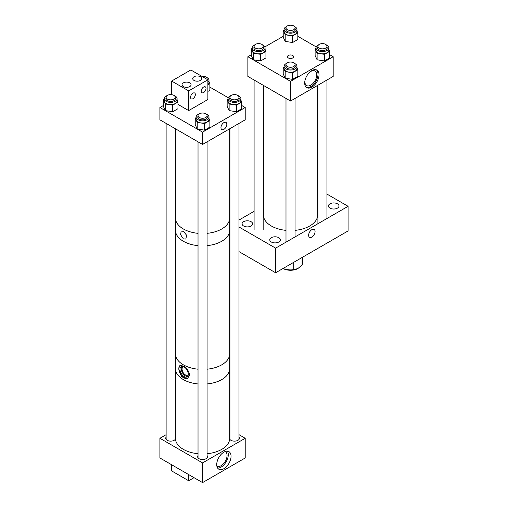 <?xml version="1.0" encoding="UTF-8"?>
<svg xmlns="http://www.w3.org/2000/svg" width="508" height="508" viewBox="0 0 508 508"><rect width="100%" height="100%" fill="white"/><g stroke="black" fill="none" stroke-linecap="round" stroke-linejoin="round"><path stroke-width="0.76" d="M175.438 367.855A27.146 15.672 0 0 0 175.412 368.516A27.146 15.672 0 0 0 182.753 379.228A27.146 15.672 0 0 0 198.025 383.965A27.121 15.659 0 0 1 175.438 368.516L175.438 354.4M229.679 354.4L229.679 368.516A27.121 15.659 0 0 1 221.736 379.59A27.121 15.659 0 0 1 207.093 383.953A27.146 15.672 0 0 0 229.705 368.516A27.146 15.672 0 0 0 229.679 367.855M175.412 368.516L175.412 438.277A27.146 15.672 0 0 0 182.753 448.989A27.146 15.672 0 0 0 198.025 453.727M207.093 453.727A27.146 15.672 0 0 0 229.705 438.277L229.705 368.516M229.679 218.548L229.679 230.2A27.121 15.659 180 0 1 221.736 241.275A27.121 15.659 180 0 1 207.093 245.637A27.146 15.672 0 0 0 229.705 230.2A27.146 15.672 0 0 0 229.679 229.54M175.438 229.54A27.146 15.672 0 0 0 175.412 230.2A27.146 15.672 0 0 0 198.025 245.65A27.121 15.659 180 0 1 175.438 230.2L175.438 218.548M183.382 231.337L181.204 231.026L180.594 234.677L183.382 238.9L185.839 239.046L186.652 235.28L183.382 231.337M293.738 25.965A4.534 2.616 0 0 0 288.792 25.4A4.534 2.616 0 0 0 285.991 27.819A4.534 2.616 0 0 0 287.325 29.674A4.534 2.616 0 0 0 292.265 30.239A4.534 2.616 0 0 0 295.065 27.819A4.534 2.616 0 0 0 293.738 25.965M180.162 365.366A7.537 4.356 -120 0 0 178.822 368.186L178.822 369.214A7.537 4.356 -120 0 0 182.188 376.377A7.537 4.356 -120 0 0 187.731 378.39M178.822 368.186L179.984 365.455L183.382 366.046C186.626 367.97 188.646 370.732 189.446 374.32L189.446 375.349L187.528 378.517L181.635 376.866L178.822 369.214M184.131 366.96A5.886 3.397 -120 0 0 181.191 366.668A5.886 3.397 -120 0 0 180.289 371.386A5.886 3.397 -120 0 0 184.131 376.574A5.886 3.397 -120 0 0 187.077 376.866A5.886 3.397 -120 0 0 187.979 372.148A5.886 3.397 -120 0 0 184.131 366.96M181.889 366.42A5.886 3.397 -120 0 0 181.743 371.24A5.886 3.397 -120 0 0 185.395 375.844A5.886 3.397 -120 0 0 187.643 376.384M183.718 366.744A4.712 2.718 -120 0 0 183.039 366.96A4.712 2.718 -120 0 0 182.315 370.732A4.712 2.718 -120 0 0 185.395 374.885A4.712 2.718 -120 0 0 187.75 375.12A4.712 2.718 -120 0 0 188.278 374.637M171.628 464.744L171.628 470.91L188.69 480.759L194.031 477.672M188.69 474.593L188.69 480.759M311.855 229.66A4.547 2.623 -60 0 1 314.128 229.432A4.547 2.623 -60 0 1 314.827 233.077A4.547 2.623 -60 0 1 311.855 237.084A4.547 2.623 -60 0 1 309.582 237.312A4.547 2.623 -60 0 1 308.883 233.667A4.547 2.623 -60 0 1 311.855 229.66M348.094 206.305L275.622 248.145L275.622 272.771L348.094 230.93L348.094 206.305L326.968 194.107M275.622 272.771L239.001 251.625M275.622 248.145L239.001 227M239.001 220.04L254.089 211.328M251.085 221.691A5.283 3.048 180 0 1 252.635 223.844A5.283 3.048 180 0 1 249.371 226.663A5.283 3.048 180 0 1 243.611 226.003A5.283 3.048 180 0 1 242.068 223.844A5.283 3.048 180 0 1 245.326 221.024A5.283 3.048 180 0 1 251.085 221.691M278.79 237.687A5.283 3.048 180 0 1 280.34 239.839A5.283 3.048 180 0 1 277.076 242.659A5.283 3.048 180 0 1 271.323 241.999A5.283 3.048 180 0 1 269.773 239.839A5.283 3.048 180 0 1 273.031 237.026A5.283 3.048 180 0 1 278.79 237.687M337.445 203.822A5.283 3.048 180 0 1 338.995 205.975A5.283 3.048 180 0 1 335.731 208.794A5.283 3.048 180 0 1 329.978 208.134A5.283 3.048 180 0 1 328.428 205.975A5.283 3.048 180 0 1 331.686 203.162A5.283 3.048 180 0 1 337.445 203.822M293.738 62.808A4.534 2.616 0 0 0 288.792 62.236A4.534 2.616 0 0 0 285.991 64.656A4.534 2.616 0 0 0 287.325 66.51A4.534 2.616 0 0 0 292.265 67.075A4.534 2.616 0 0 0 295.065 64.656A4.534 2.616 0 0 0 293.738 62.808M324.498 54.343L317.1 53.2L317.1 59.798L324.498 60.947L324.498 54.343L329.755 51.314L328.866 49.397M324.498 60.947L329.755 57.912L329.755 51.314M316.001 48.412L315.112 48.927L315.112 55.524L317.1 59.798M315.112 48.927L317.1 53.2M318.459 44.977A6.433 3.715 0 0 0 316.001 47.892L316.001 50.121A6.433 3.715 0 0 0 317.887 52.743A6.433 3.715 0 0 0 324.891 53.55A6.433 3.715 0 0 0 328.866 50.121L328.866 47.892A6.433 3.715 0 0 0 326.981 45.269A6.433 3.715 0 0 0 326.409 44.977M316.001 47.892A6.433 3.715 0 0 0 317.887 50.521A6.433 3.715 0 0 0 324.891 51.321A6.433 3.715 0 0 0 328.866 47.892M326.968 47.669A4.763 2.75 180 0 1 327.171 48.203M317.697 48.203A4.763 2.75 180 0 1 317.9 47.669M317.9 47.053A4.763 2.75 0 0 0 317.671 47.892A4.763 2.75 0 0 0 319.062 49.841A4.763 2.75 0 0 0 324.256 50.438A4.763 2.75 0 0 0 327.196 47.892A4.763 2.75 0 0 0 326.968 47.053M205.765 113.792A4.534 2.616 0 0 0 200.825 113.227A4.534 2.616 0 0 0 198.025 115.646A4.534 2.616 0 0 0 199.352 117.494A4.534 2.616 0 0 0 204.292 118.066A4.534 2.616 0 0 0 207.093 115.646A4.534 2.616 0 0 0 205.765 113.792M175.412 230.2L175.412 353.739A27.146 15.672 0 0 0 198.025 369.195M207.093 369.195A27.146 15.672 0 0 0 229.705 353.739L229.705 230.2M263.385 85.376L263.385 214.909A27.146 15.672 0 0 0 271.336 225.99A27.146 15.672 0 0 0 285.991 230.365M295.065 230.365A27.146 15.672 0 0 0 317.671 214.909L317.671 85.376M261.836 44.387A4.534 2.616 0 0 0 256.889 43.821A4.534 2.616 0 0 0 254.089 46.241A4.534 2.616 0 0 0 255.416 48.089A4.534 2.616 0 0 0 260.363 48.66A4.534 2.616 0 0 0 263.163 46.241A4.534 2.616 0 0 0 261.836 44.387M237.668 95.377A4.534 2.616 0 0 0 232.727 94.806A4.534 2.616 0 0 0 229.927 97.225A4.534 2.616 0 0 0 231.254 99.079A4.534 2.616 0 0 0 236.201 99.644A4.534 2.616 0 0 0 239.001 97.225A4.534 2.616 0 0 0 237.668 95.377M217.627 468.084A10.135 5.848 120 0 0 221.12 467.119A10.135 5.848 120 0 0 227.374 451.199M216.852 466.071A8.395 4.845 120 0 0 216.922 466.115A8.395 4.845 120 0 0 221.12 465.696A8.395 4.845 120 0 0 226.606 458.299A8.395 4.845 120 0 0 225.317 451.568A8.395 4.845 120 0 0 225.247 451.529M223.882 452.164A10.135 5.848 120 0 0 217.265 461.093A10.135 5.848 120 0 0 218.821 469.214A10.135 5.848 120 0 0 223.882 468.713A10.135 5.848 120 0 0 230.505 459.784A10.135 5.848 120 0 0 228.949 451.663A10.135 5.848 120 0 0 223.882 452.164M202.559 462.902L202.559 482.6L245.212 457.975L245.212 438.277L202.559 462.902L159.906 438.277L159.906 457.975L202.559 482.6M239.001 434.689L245.212 438.277M166.116 434.689L159.906 438.277M229.927 437.134A4.947 2.857 0 0 0 229.705 437.502M229.673 438.988A4.947 2.857 0 0 0 230.962 440.296A4.947 2.857 0 0 0 236.353 440.912A4.947 2.857 0 0 0 239.408 438.277A4.947 2.857 0 0 0 239.001 437.134M198.025 455.555A4.947 2.857 0 0 0 197.612 456.692A4.947 2.857 0 0 0 199.06 458.711A4.947 2.857 0 0 0 204.451 459.334A4.947 2.857 0 0 0 207.505 456.692A4.947 2.857 0 0 0 207.093 455.555M166.116 437.134A4.947 2.857 0 0 0 165.71 438.277A4.947 2.857 0 0 0 167.157 440.296A4.947 2.857 0 0 0 171.958 441.033A4.947 2.857 0 0 0 175.444 438.988M175.412 437.502A4.947 2.857 0 0 0 175.19 437.134M260.693 54.343L253.289 53.2L253.289 59.798L260.693 60.947L260.693 54.343L265.944 51.314L265.055 49.397M260.693 60.947L265.944 57.912L265.944 51.314M252.197 48.412L251.308 48.927L251.308 55.524L253.289 59.798M251.308 48.927L253.289 53.2M254.654 44.977A6.433 3.715 0 0 0 252.197 47.892L252.197 50.121A6.433 3.715 0 0 0 254.083 52.743A6.433 3.715 0 0 0 261.087 53.55A6.433 3.715 0 0 0 265.055 50.121L265.055 47.892A6.433 3.715 0 0 0 263.176 45.269A6.433 3.715 0 0 0 262.598 44.977M252.197 47.892A6.433 3.715 0 0 0 254.083 50.521A6.433 3.715 0 0 0 261.087 51.321A6.433 3.715 0 0 0 265.055 47.892M263.163 47.669A4.763 2.75 180 0 1 263.36 48.203M253.892 48.203A4.763 2.75 180 0 1 254.089 47.669M254.089 47.053A4.763 2.75 0 0 0 253.86 47.892A4.763 2.75 0 0 0 255.257 49.841A4.763 2.75 0 0 0 260.452 50.438A4.763 2.75 0 0 0 263.392 47.892A4.763 2.75 0 0 0 263.163 47.053M190.824 69.958L207.88 79.813L188.69 90.894L171.628 81.045L190.824 69.958M194.018 80.429A4.521 2.61 180 0 1 192.697 78.581A4.521 2.61 180 0 1 195.485 76.168A4.521 2.61 180 0 1 200.419 76.733A4.521 2.61 180 0 1 201.739 78.581A4.521 2.61 180 0 1 198.952 80.994A4.521 2.61 180 0 1 194.018 80.429M183.356 86.582A4.521 2.61 180 0 1 182.029 84.734A4.521 2.61 180 0 1 184.823 82.321A4.521 2.61 180 0 1 189.757 82.887A4.521 2.61 180 0 1 191.078 84.734A4.521 2.61 180 0 1 188.284 87.147A4.521 2.61 180 0 1 183.356 86.582M177.971 104.407L188.69 110.592L188.69 90.894M188.69 110.592L207.88 99.511L207.88 79.813M192.951 93.167A3.391 1.956 120 0 0 190.741 96.158A3.391 1.956 120 0 0 191.256 98.876A3.391 1.956 120 0 0 192.951 98.704A3.391 1.956 120 0 0 195.167 95.72A3.391 1.956 120 0 0 194.647 93.002A3.391 1.956 120 0 0 192.951 93.167M203.619 87.014A3.391 1.956 120 0 0 201.403 89.999A3.391 1.956 120 0 0 201.924 92.716A3.391 1.956 120 0 0 203.619 92.551A3.391 1.956 120 0 0 205.829 89.56A3.391 1.956 120 0 0 205.315 86.843A3.391 1.956 120 0 0 203.619 87.014M171.628 94.666L171.628 81.045M175.412 128.778L175.412 217.888A27.146 15.672 0 0 0 182.601 228.511A27.146 15.672 0 0 0 198.025 233.337M207.093 233.337A27.146 15.672 0 0 0 229.705 217.888L229.705 128.778M173.863 95.377A4.534 2.616 0 0 0 168.916 94.806A4.534 2.616 0 0 0 166.116 97.225A4.534 2.616 0 0 0 167.45 99.079A4.534 2.616 0 0 0 172.39 99.644A4.534 2.616 0 0 0 175.19 97.225A4.534 2.616 0 0 0 173.863 95.377M207.88 91.434L209.88 90.284L209.88 83.68L208.991 81.769M207.88 84.836L209.88 83.68M207.88 84.576A6.433 3.715 0 0 0 208.991 82.493L208.991 80.264A6.433 3.715 0 0 0 207.105 77.641A6.433 3.715 0 0 0 206.089 77.159M207.88 82.347A6.433 3.715 0 0 0 208.991 80.264M292.595 35.928L285.191 34.779L285.191 41.383L292.595 42.526L292.595 35.928L297.847 32.893L296.958 30.975M292.595 42.526L297.847 39.491L297.847 32.893M284.099 29.997L283.21 30.505L283.21 37.109L285.191 41.383M283.21 30.505L285.191 34.779M286.556 26.556A6.433 3.715 0 0 0 284.099 29.477L284.099 31.699A6.433 3.715 0 0 0 285.985 34.328A6.433 3.715 0 0 0 292.989 35.128A6.433 3.715 0 0 0 296.958 31.699L296.958 29.477A6.433 3.715 0 0 0 295.078 26.848A6.433 3.715 0 0 0 294.5 26.556M284.099 29.477A6.433 3.715 0 0 0 285.985 32.099A6.433 3.715 0 0 0 292.989 32.906A6.433 3.715 0 0 0 296.958 29.477M295.065 29.248A4.763 2.75 180 0 1 295.262 29.782M285.794 29.782A4.763 2.75 180 0 1 285.991 29.248M285.991 28.632A4.763 2.75 0 0 0 285.763 29.477A4.763 2.75 0 0 0 287.16 31.42A4.763 2.75 0 0 0 292.354 32.017A4.763 2.75 0 0 0 295.294 29.477A4.763 2.75 0 0 0 295.065 28.632M204.622 123.552L197.225 122.409L197.225 129.007L204.622 130.156L204.622 123.552L209.88 120.523L208.991 118.605M204.622 130.156L209.88 127.121L209.88 120.523M196.126 117.621L195.237 118.135L195.237 124.739L197.225 129.007M195.237 118.135L197.225 122.409M199.028 114.002A6.433 3.715 0 0 0 196.126 117.1L196.126 119.329A6.433 3.715 0 0 0 198.012 121.952A6.433 3.715 0 0 0 205.022 122.758A6.433 3.715 0 0 0 208.991 119.329L208.991 117.1A6.433 3.715 0 0 0 207.105 114.478A6.433 3.715 0 0 0 206.089 114.002M196.126 117.1A6.433 3.715 0 0 0 198.012 119.729A6.433 3.715 0 0 0 205.022 120.536A6.433 3.715 0 0 0 208.991 117.1M207.093 116.878A4.763 2.75 180 0 1 207.296 117.412M197.822 117.412A4.763 2.75 180 0 1 198.025 116.878M198.025 116.262A4.763 2.75 0 0 0 197.796 117.1A4.763 2.75 0 0 0 199.187 119.05A4.763 2.75 0 0 0 204.381 119.647A4.763 2.75 0 0 0 207.321 117.1A4.763 2.75 0 0 0 207.093 116.262M207.01 79.305A4.534 2.616 0 0 0 207.093 78.803A4.534 2.616 0 0 0 205.765 76.956A4.534 2.616 0 0 0 201.689 76.238M202.559 132.137L202.559 144.45L245.212 119.825L245.212 107.512L202.559 132.137L159.906 107.512L163.335 105.531M223.882 122.612A4.134 2.388 -60 0 1 225.952 122.403A4.134 2.388 -60 0 1 226.587 125.717A4.134 2.388 -60 0 1 223.882 129.362A4.134 2.388 -60 0 1 221.818 129.572A4.134 2.388 -60 0 1 221.183 126.257A4.134 2.388 -60 0 1 223.882 122.612M245.212 107.512L241.783 105.531M228.251 97.72L209.88 87.109M202.559 144.45L159.906 119.825L159.906 107.512M292.595 72.765L285.191 71.622L285.191 78.219L292.595 79.362L292.595 72.765L297.847 69.729L296.958 67.818M292.595 79.362L297.847 76.333L297.847 69.729M284.099 66.834L283.21 67.348L283.21 73.946L285.191 78.219M283.21 67.348L285.191 71.622M286.556 63.392A6.433 3.715 0 0 0 284.099 66.313L284.099 68.542A6.433 3.715 0 0 0 285.985 71.164A6.433 3.715 0 0 0 292.989 71.971A6.433 3.715 0 0 0 296.958 68.542L296.958 66.313A6.433 3.715 0 0 0 295.078 63.691A6.433 3.715 0 0 0 294.5 63.392M284.099 66.313A6.433 3.715 0 0 0 285.985 68.936A6.433 3.715 0 0 0 292.989 69.742A6.433 3.715 0 0 0 296.958 66.313M295.065 66.084A4.763 2.75 180 0 1 295.262 66.624M285.794 66.624A4.763 2.75 180 0 1 285.991 66.084M285.991 65.468A4.763 2.75 0 0 0 285.763 66.313A4.763 2.75 0 0 0 287.16 68.256A4.763 2.75 0 0 0 292.354 68.853A4.763 2.75 0 0 0 295.294 66.313A4.763 2.75 0 0 0 295.065 65.468M172.72 105.137L165.316 103.988L165.316 110.592L172.72 111.735L172.72 105.137L177.971 102.102L177.082 100.184M172.72 111.735L177.971 108.699L177.971 102.102M164.224 99.206L163.335 99.72L163.335 106.318L165.316 110.592M163.335 99.72L165.316 103.988M167.126 95.58A6.433 3.715 0 0 0 164.224 98.685L164.224 100.908A6.433 3.715 0 0 0 166.11 103.537A6.433 3.715 0 0 0 173.114 104.337A6.433 3.715 0 0 0 177.082 100.908L177.082 98.685A6.433 3.715 0 0 0 175.203 96.056A6.433 3.715 0 0 0 174.187 95.58M164.224 98.685A6.433 3.715 0 0 0 166.11 101.308A6.433 3.715 0 0 0 173.114 102.114A6.433 3.715 0 0 0 177.082 98.685M175.19 98.457A4.763 2.75 180 0 1 175.393 98.99M165.919 98.99A4.763 2.75 180 0 1 166.116 98.457M166.116 97.841A4.763 2.75 0 0 0 165.887 98.685A4.763 2.75 0 0 0 167.284 100.628A4.763 2.75 0 0 0 172.479 101.225A4.763 2.75 0 0 0 175.419 98.685A4.763 2.75 0 0 0 175.19 97.841M304.978 80.537A8.395 4.845 120 0 0 306.635 85.56A8.395 4.845 120 0 0 310.832 85.147A8.395 4.845 120 0 0 316.319 77.749A8.395 4.845 120 0 0 315.03 71.018A8.395 4.845 120 0 0 310.832 71.438A8.395 4.845 120 0 0 309.848 72.098M306.305 87.319A10.135 5.848 120 0 0 310.832 86.563A10.135 5.848 120 0 0 317.303 78.105A10.135 5.848 120 0 0 316.382 69.856M288.373 57.963A3.054 1.765 0 0 0 291.7 58.35A3.054 1.765 0 0 0 293.586 56.718A3.054 1.765 0 0 0 292.691 55.474A3.054 1.765 0 0 0 289.363 55.093A3.054 1.765 0 0 0 287.477 56.718A3.054 1.765 0 0 0 288.373 57.963M311.855 87.154A10.135 5.848 -60 0 1 306.788 87.655A10.135 5.848 -60 0 1 305.238 79.54A10.135 5.848 -60 0 1 311.855 70.606A10.135 5.848 -60 0 1 316.922 70.104A10.135 5.848 -60 0 1 318.478 78.226A10.135 5.848 -60 0 1 311.855 87.154M290.532 81.343L290.532 101.048L333.185 76.422L333.185 56.718L290.532 81.343L247.879 56.718L251.308 54.737M333.185 56.718L329.755 54.737M316.224 46.927L297.847 36.322M283.21 36.322L264.833 46.927M290.532 101.048L247.879 76.422L247.879 56.718M293.789 262.28L293.789 269.646A12.065 6.966 180 0 1 283.121 268.44M302.089 257.486L302.089 264.935A12.065 6.966 180 0 0 302.597 262.941L302.597 257.194M293.789 269.646L297.942 268.516A10.566 6.102 180 0 1 283.058 268.478L283.058 268.478M297.942 268.516L302.089 264.935M325.641 44.387A4.534 2.616 0 0 0 320.7 43.821A4.534 2.616 0 0 0 317.9 46.241A4.534 2.616 0 0 0 319.227 48.089A4.534 2.616 0 0 0 324.168 48.66A4.534 2.616 0 0 0 326.968 46.241A4.534 2.616 0 0 0 325.641 44.387M236.525 105.137L229.127 103.988L229.127 110.592L236.525 111.735L236.525 105.137L241.783 102.102L240.894 100.184M236.525 111.735L241.783 108.699L241.783 102.102M228.035 99.206L227.146 99.72L227.146 106.318L229.127 110.592M227.146 99.72L229.127 103.988M230.937 95.58A6.433 3.715 0 0 0 228.035 98.685L228.035 100.908A6.433 3.715 0 0 0 229.914 103.537A6.433 3.715 0 0 0 236.925 104.337A6.433 3.715 0 0 0 240.894 100.908L240.894 98.685A6.433 3.715 0 0 0 239.008 96.056A6.433 3.715 0 0 0 237.992 95.58M228.035 98.685A6.433 3.715 0 0 0 229.914 101.308A6.433 3.715 0 0 0 236.925 102.114A6.433 3.715 0 0 0 240.894 98.685M239.001 98.457A4.763 2.75 180 0 1 239.198 98.99M229.73 98.99A4.763 2.75 180 0 1 229.927 98.457M229.927 97.841A4.763 2.75 0 0 0 229.699 98.685A4.763 2.75 0 0 0 231.096 100.628A4.763 2.75 0 0 0 236.284 101.225A4.763 2.75 0 0 0 239.23 98.685A4.763 2.75 0 0 0 239.001 97.841M285.991 27.819L285.991 30.315M295.065 27.819L295.065 30.315M285.991 64.656L285.991 67.158M285.991 98.425L285.991 242.157M295.065 64.656L295.065 67.158M295.065 98.425L295.065 236.919M207.093 115.646L207.093 117.945M207.093 141.827L207.093 457.835M198.025 115.646L198.025 117.945M198.025 141.827L198.025 457.835M254.089 46.241L254.089 48.736M254.089 80.004L254.089 229.686M263.163 46.241L263.163 48.736M263.163 85.242L263.163 229.686M239.001 97.225L239.001 99.524M239.001 123.406L239.001 439.414M229.927 97.225L229.927 99.524M229.927 128.645L229.927 439.414M175.19 97.225L175.19 99.524M175.19 128.645L175.19 439.414M166.116 97.225L166.116 99.524M166.116 123.406L166.116 439.414M207.093 78.803L207.093 79.356M317.9 46.241L317.9 48.736M317.9 85.242L317.9 223.736M326.968 46.241L326.968 48.736M326.968 80.004L326.968 218.497"/></g></svg>
